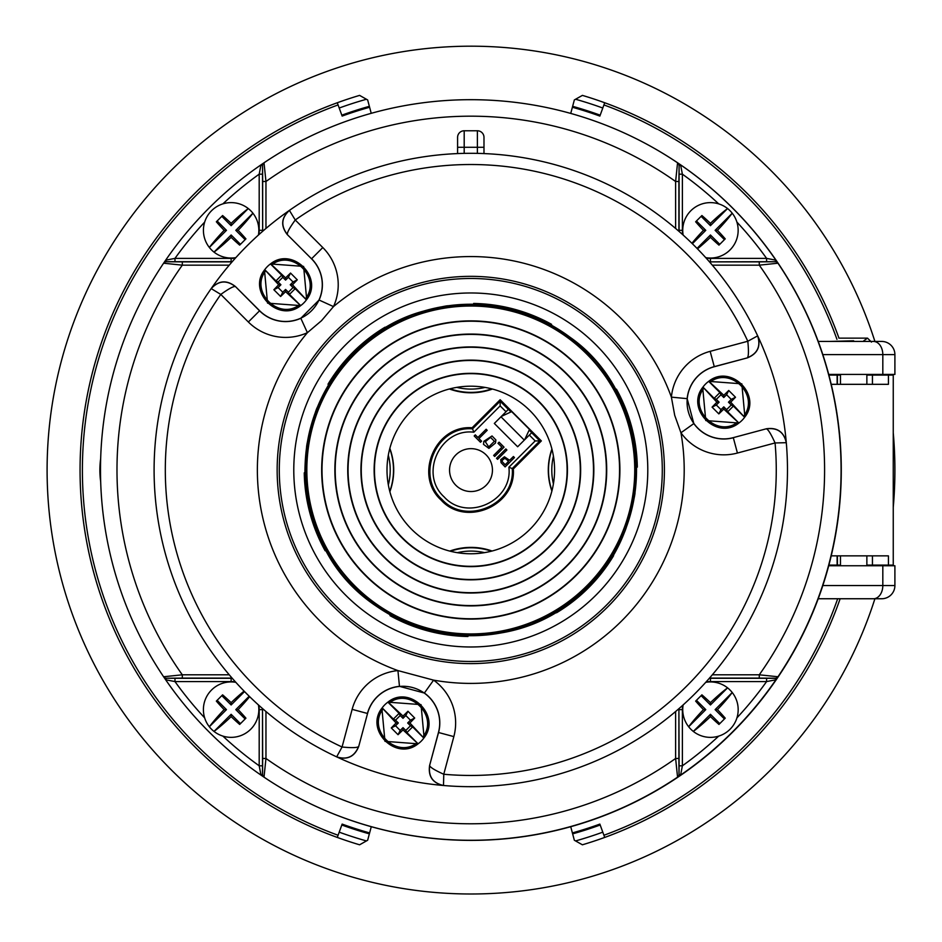 <?xml version="1.0" encoding="UTF-8"?>
<svg xmlns="http://www.w3.org/2000/svg" width="942" height="942" viewBox="0 0 942 942"><rect width="100%" height="100%" fill="white"/><g stroke="black" fill="none" stroke-linecap="round" stroke-linejoin="round"><path stroke-width="1.41" d="M723.786 406.862L726.588 409.652L731.251 404.989L728.46 402.187L731.251 399.396L726.588 394.722L723.786 397.524L720.995 394.722L716.32 399.396L719.123 402.187L716.32 404.989L720.995 409.652L723.786 406.862L723.786 409.099L738.893 423.029C716.944 440.891 685.093 409.028 702.956 387.091L716.886 402.187L712.081 407.144L718.84 413.903L723.786 409.099M709.891 382.228L708.69 381.357C730.627 363.494 762.49 395.346 744.627 417.294L730.698 402.187L735.502 397.241L728.743 390.483L723.786 395.287L709.891 382.228C730.486 366.014 759.97 395.499 743.756 416.081M727.683 411.807L733.406 406.084L744.627 417.294A25.728 25.728 0 0 1 738.893 423.017L727.683 411.807L726.588 409.652M733.406 406.084L731.251 404.989M730.698 402.187L728.46 402.187M735.502 397.241L731.251 399.396M728.743 390.483L726.588 394.722M723.786 395.287L723.786 397.524M719.9 392.567L714.166 398.301L702.956 387.091A25.728 25.728 0 0 1 708.69 381.357L719.9 392.567L720.995 394.722M714.166 398.301L716.32 399.396M716.886 402.187L719.123 402.187M712.081 407.144L716.32 404.989M718.84 413.903L720.995 409.652M708.69 381.357L741.813 383.83L744.898 416.906M738.893 423.029L705.77 420.556L702.685 387.48M715.108 709.632L717.439 709.632A43.662 7.583 45 0 1 725.234 718.169L724.433 718.97L715.108 709.632L732.228 692.511A27.707 27.707 0 0 1 693.324 731.428L710.445 714.307L710.445 716.626A43.662 7.583 135 0 1 693.324 731.428A27.707 27.707 0 0 1 683.138 704.934M705.735 682.326A27.707 27.707 0 0 1 732.228 692.511A43.662 7.583 135 0 1 717.439 709.632M703.45 709.632L705.782 709.632L688.649 726.765A43.662 7.583 -45 0 1 703.45 709.632A43.662 7.583 -135 0 1 695.643 701.107L701.908 694.843A43.662 7.583 45 0 1 710.445 702.65A43.662 7.583 -45 0 1 727.565 687.848L710.445 704.969L710.445 702.65M701.908 694.843L695.643 701.107M710.445 704.969L701.107 695.643M724.433 718.97L719.77 723.633L710.445 714.307M719.77 723.633L718.97 724.433A43.662 7.583 -135 0 1 710.445 716.626M705.782 709.632L696.444 700.306M718.97 724.433L725.234 718.169M828.724 374.421L894.9 374.421L894.9 354.628A13.2 13.2 0 0 0 881.7 341.44L818.221 341.44M877.744 341.44L869.325 341.44M853.664 340.78L829.584 341.44M828.724 565.753L894.9 565.753L894.9 585.547A13.2 13.2 0 0 1 881.7 598.747L873.493 598.747A13.2 9.326 -90 0 0 882.819 585.547L894.9 585.547M877.744 598.747L829.584 598.747M818.221 598.747L873.493 598.747M302.005 799.57A370.288 370.288 0 0 0 841.288 470.093A370.288 370.288 0 0 0 638.546 139.875M258.862 234.664A28.072 28.072 0 0 0 259.191 230.319L259.191 174.176L260.981 164.862A370.288 370.288 0 0 0 165.674 260.169L174.976 258.391L231.131 258.391A28.072 28.072 0 0 0 235.465 258.049M163.661 676.851L165.674 679.794L174.976 681.572L174.976 678.275L166.345 678.216A3.297 3.297 146.1 0 1 163.602 676.756L163.661 676.851A3.297 3.297 -34 0 0 166.404 678.299L165.674 679.794A370.288 370.288 0 0 0 260.981 775.101L259.191 765.799L259.191 709.644A28.072 28.072 0 0 0 258.862 705.311M766.6 261.688L775.231 261.746A3.297 3.297 -33.9 0 1 777.974 263.207L777.915 263.124A3.297 3.297 -34 0 0 775.172 261.664L775.902 260.169L766.6 258.391L766.6 261.688L710.445 261.864A31.545 31.545 0 0 1 709.479 261.852M777.915 263.124L775.902 260.169A370.288 370.288 0 0 0 680.595 164.862L682.385 174.176L682.385 230.319A28.072 28.072 0 0 0 682.714 234.664M261.099 164.779L263.925 162.86A3.297 3.297 56 0 0 262.465 165.592L260.981 164.862L264.007 162.801L265.962 181.5A353.803 353.803 0 0 1 675.614 181.5L678.911 181.5L679.111 165.592A3.297 3.297 -56 0 0 677.651 162.86L680.595 164.862L679.111 165.592L679.076 174.176L682.385 174.176A363.694 363.694 0 0 1 718.711 203.884M679.076 765.799L679.017 774.43A3.297 3.297 56.1 0 1 677.569 777.162L677.651 777.103A3.297 3.297 -124 0 0 679.111 774.371L680.595 775.101L682.385 765.799L679.076 765.799L678.911 709.644A31.545 31.545 0 0 1 678.923 708.667M677.651 777.103L680.595 775.101A370.288 370.288 0 0 0 775.902 679.794L775.172 678.299L766.6 678.275L766.6 681.572L710.445 681.572A28.072 28.072 0 0 0 706.111 681.914M265.962 711.516L265.962 758.463L262.665 758.463L262.559 774.43A3.297 3.297 -56.1 0 0 264.007 777.162A370.288 370.288 0 0 0 677.569 777.162L675.614 758.463A353.803 353.803 0 0 1 265.962 758.463L264.007 777.162L260.981 775.101L262.465 774.371L262.5 765.799L259.191 765.799A363.694 363.694 0 0 1 222.865 736.091M222.865 203.884A363.694 363.694 0 0 1 259.191 174.176L262.5 174.176L262.665 230.319A31.545 31.545 0 0 1 262.653 231.296M166.345 678.216L182.301 678.099L182.301 674.802L163.602 676.756A370.288 370.288 0 0 1 163.602 263.207L165.674 260.169L166.404 261.664L174.976 261.688L174.976 258.391A363.694 363.694 0 0 1 204.685 222.065M680.595 775.101A370.288 370.288 0 0 0 775.902 679.794L766.6 681.572A363.694 363.694 0 0 1 736.891 717.898M712.329 674.802L759.276 674.802L759.276 678.099L775.231 678.216A3.297 3.297 -146.1 0 0 777.974 676.756A370.288 370.288 0 0 0 777.974 263.207L759.276 265.161A353.803 353.803 0 0 1 759.276 674.802L777.974 676.756L775.996 679.677M675.614 228.447L675.614 181.5L677.569 162.801L680.477 164.779M262.5 174.176L262.559 165.533A3.297 3.297 -123.9 0 1 264.007 162.801A370.288 370.288 0 0 1 677.569 162.801A3.297 3.297 123.9 0 1 679.017 165.533M483.988 153.57L483.988 137.367A6.594 6.594 0 0 0 477.382 130.773A6.594 6.594 0 0 1 483.988 137.367A6.594 6.594 0 0 0 477.382 130.773L464.194 130.773A6.594 6.594 0 0 0 457.588 137.367L457.588 147.27L464.194 147.27L464.194 153.369M229.247 674.802L182.301 674.802A353.803 353.803 0 0 1 182.301 265.161L163.602 263.207A3.297 3.297 33.9 0 1 166.345 261.746L166.404 261.664A3.297 3.297 34 0 0 163.661 263.124L165.592 260.298M262.559 165.533L262.665 181.5L265.962 181.5L265.962 228.447M229.247 265.161L182.301 265.161L182.301 261.864L166.345 261.746M261.099 775.184L263.925 777.103A3.297 3.297 -56 0 1 262.465 774.371L262.559 774.43M775.231 261.746L759.276 261.864L759.276 265.161L712.329 265.161M775.231 678.216L775.172 678.299A3.297 3.297 34 0 0 777.915 676.851L775.902 679.794M679.017 774.43L678.911 758.463L675.614 758.463L675.614 711.516M457.588 153.57L457.588 141.983M464.194 130.773A6.594 6.594 0 0 0 457.588 137.367A6.594 6.594 0 0 1 464.194 130.773L464.194 147.27L477.382 147.27L477.382 153.369M235.841 257.637A27.707 27.707 0 0 1 214.011 252.115L231.131 234.994L231.131 237.325A43.662 7.583 135 0 1 214.011 252.115A27.707 27.707 0 0 1 211.538 210.737A27.707 27.707 0 0 1 252.927 213.21A43.662 7.583 135 0 1 238.126 230.331A43.662 7.583 45 0 1 245.933 238.856L245.132 239.657L235.794 230.331L238.126 230.331M224.137 230.331L226.469 230.331L209.348 247.452A43.662 7.583 -45 0 1 224.137 230.331A43.662 7.583 -135 0 1 216.342 221.794L222.606 215.53A43.662 7.583 45 0 1 231.131 223.336A43.662 7.583 -45 0 1 248.252 208.547L231.131 225.668L231.131 223.336M235.794 230.331L252.927 213.21A27.707 27.707 0 0 1 258.438 235.041M222.606 215.53L216.342 221.794M231.131 225.668L221.806 216.33M245.132 239.657L240.469 244.319L231.131 234.994M240.469 244.319L239.668 245.12A43.662 7.583 -135 0 1 231.131 237.325M226.469 230.331L217.143 220.993M239.668 245.12L245.933 238.856M599.854 116.078A376.729 376.729 0 0 0 572.383 107.258A376.729 376.729 0 0 1 599.854 116.078L602.786 108.024A385.302 385.302 0 0 0 575.562 99.251M342.146 116.078A376.729 376.729 0 0 1 369.617 107.258A376.729 376.729 0 0 0 342.146 116.078L337.295 102.749A390.906 390.906 0 0 0 359.597 844.797L367.651 840.252L371.278 826.699M366.438 99.251A385.302 385.302 0 0 0 339.214 108.024M602.786 108.024L604.705 102.749A390.906 390.906 0 0 0 582.403 95.389L574.349 99.934L570.734 113.429M342.146 824.097A376.729 376.729 0 0 0 369.617 832.916A376.729 376.729 0 0 1 342.146 824.097L339.214 832.163A385.302 385.302 0 0 0 366.438 840.935M599.854 824.097A376.729 376.729 0 0 1 572.383 832.916A376.729 376.729 0 0 0 599.854 824.097L604.705 837.426A390.906 390.906 0 0 0 840.134 598.747A390.906 390.906 0 0 1 582.403 844.797L574.349 840.252L582.403 844.797L574.349 840.252L570.722 826.699M575.562 840.935A385.302 385.302 0 0 0 602.786 832.163M339.214 832.163L337.295 837.426M359.597 844.797A390.906 390.906 0 0 1 359.597 95.389L367.651 99.934L371.23 113.323M582.403 95.389A390.906 390.906 0 0 1 838.992 338.225A390.906 390.906 0 0 0 604.705 102.749M874.906 341.44A423.9 423.9 0 0 0 49.337 513.59A423.9 423.9 0 0 0 874.906 598.747M883.961 565.753A423.9 423.9 0 0 0 884.114 565.094M893.251 507.444A423.9 423.9 0 0 0 893.251 432.731M884.114 375.081A423.9 423.9 0 0 0 883.961 374.421M359.597 95.389L367.651 99.934L359.597 95.389A390.906 390.906 0 0 0 337.295 102.749M530.04 410.736A83.791 83.791 0 0 0 389.858 448.298A83.791 83.791 0 0 0 492.478 550.917A83.791 83.791 0 0 0 530.04 410.736M354.628 353.815A164.285 164.285 0 0 0 354.628 586.148A164.285 164.285 0 0 0 586.948 586.148A164.285 164.285 0 0 0 586.948 353.815A164.285 164.285 0 0 0 354.628 353.815M586.725 354.051A163.955 163.955 0 0 0 312.426 427.55A163.955 163.955 0 0 0 513.225 628.349A163.955 163.955 0 0 0 586.725 354.051M576.221 364.554A149.107 149.107 0 0 0 326.756 431.389A149.107 149.107 0 0 0 509.375 614.007A149.107 149.107 0 0 0 576.221 364.554M575.986 364.778A148.777 148.777 0 0 0 327.086 431.471A148.777 148.777 0 0 0 509.292 613.689A148.777 148.777 0 0 0 575.986 364.778M566.896 373.88A135.907 135.907 0 0 0 339.509 434.804A135.907 135.907 0 0 0 505.96 601.267A135.907 135.907 0 0 0 566.896 373.88M566.66 374.115A135.577 135.577 0 0 0 339.827 434.886A135.577 135.577 0 0 0 505.878 600.949A135.577 135.577 0 0 0 566.66 374.115M557.794 382.97A123.049 123.049 0 0 0 351.931 438.136A123.049 123.049 0 0 0 502.639 588.832A123.049 123.049 0 0 0 557.794 382.97M557.558 383.206A122.719 122.719 0 0 0 352.249 438.218A122.719 122.719 0 0 0 502.545 588.514A122.719 122.719 0 0 0 557.558 383.206M548.468 392.308A109.849 109.849 0 0 0 364.684 441.551A109.849 109.849 0 0 0 499.225 576.092A109.849 109.849 0 0 0 548.468 392.308M548.232 392.543A109.519 109.519 0 0 0 365.001 441.633A109.519 109.519 0 0 0 499.13 575.774A109.519 109.519 0 0 0 548.232 392.543M539.13 401.633A96.661 96.661 0 0 0 377.424 444.965A96.661 96.661 0 0 0 495.81 563.34A96.661 96.661 0 0 0 539.13 401.633M538.906 401.869A96.331 96.331 0 0 0 377.742 445.048A96.331 96.331 0 0 0 495.716 563.022A96.331 96.331 0 0 0 538.906 401.869M285.579 289.441L288.382 292.232L293.044 287.569L290.242 284.767L293.044 281.976L288.382 277.313L285.579 280.104L282.777 277.313L278.114 281.976L280.916 284.767L278.114 287.569L282.777 292.232L285.579 289.441L285.579 291.679L300.675 305.608C278.738 323.471 246.875 291.608 264.749 269.671L278.667 284.767L273.863 289.724L280.622 296.483L285.579 291.679M271.685 264.808L270.472 263.937C292.42 246.074 324.272 277.925 306.409 299.874L292.491 284.767L297.283 279.821L290.536 273.062L285.579 277.866L271.685 264.808C292.279 248.594 321.752 278.078 305.538 298.661M289.477 294.387L295.199 288.664L306.409 299.874A25.728 25.728 0 0 1 300.686 305.608L289.477 294.387L288.382 292.232M295.199 288.664L293.044 287.569M292.491 284.767L290.242 284.767M297.283 279.821L293.044 281.976M290.536 273.062L288.382 277.313M285.579 277.866L285.579 280.104M281.682 275.146L275.959 280.881L264.749 269.671A25.728 25.728 0 0 1 270.472 263.937L281.682 275.146L282.777 277.313M275.959 280.881L278.114 281.976M278.667 284.767L280.916 284.767M273.863 289.724L278.114 287.569M280.622 296.483L282.777 292.232M270.472 263.937L303.607 266.409L306.692 299.485M300.675 305.608L267.552 303.136L264.466 270.06M471 491.536A21.442 21.442 0 0 1 449.558 470.093A21.442 21.442 0 0 1 471 448.651A21.442 21.442 0 0 1 492.442 470.093A21.442 21.442 0 0 1 471 491.536M517.653 446.767L531.735 432.684L529.157 430.105L529.475 429.411L511.671 411.619L510.976 411.937L508.409 409.358L494.326 423.441L517.653 446.767M500.155 405.908L500.155 401.233L508.339 409.417L506.007 411.748L500.155 405.908L473.85 432.201C440.161 428.021 418.896 474.191 444.188 496.964C466.914 522.162 513.096 500.885 508.88 467.232L535.186 440.927L541.356 440.927L513.319 468.975C516.287 505.677 465.654 527.438 441.068 500.025C413.656 475.439 435.416 424.807 472.107 427.774L500.155 399.726L541.356 440.927M492.43 389.034A62.914 62.914 0 0 1 449.393 388.975M449.746 551.082A62.902 62.902 0 0 1 492.077 551.023M551.918 449.04A62.914 62.914 0 0 0 551.882 491.053M389.835 448.357A62.914 62.914 0 0 1 389.87 491.724M513.319 468.975L508.88 467.232M473.85 432.201L472.107 427.774M524.647 439.761L529.157 430.105M524.305 440.114L500.979 416.788M501.321 416.435L510.976 411.937M531.665 432.743L539.848 440.927L512.236 468.551C515.545 504.417 466.031 526.154 441.869 499.319C415.234 475.157 436.346 425.631 472.543 428.857L500.155 401.233L500.155 399.726M506.466 459.366L508.515 461.415L505.183 464.747L502.251 461.662L502.145 460.438L504.582 458.365L506.466 459.366M505.136 466.902L514.462 457.565L513.414 456.517L509.622 460.308L504.429 456.776L500.744 459.661L501.014 462.616L505.136 466.902M497.564 459.331L506.89 450.005L505.842 448.945L496.516 458.283L497.564 459.331M494.703 456.47L504.041 447.144L499.083 442.187L497.977 443.293L501.886 447.191L493.655 455.422L494.703 456.47M494.432 441.28L488.733 446.908L485.33 441.727L490.535 437.394L494.432 441.28M488.91 448.38L495.48 443.023L495.881 439.949L492.018 435.958L483.87 441.292L483.493 444.365L488.91 448.38M478.96 438.536L487.191 430.306L486.143 429.258L477.912 437.488L475.298 434.863L474.191 435.958L480.479 442.245L481.574 441.15L478.96 438.536M402.999 727.648L405.79 730.45L410.465 725.787L407.662 722.985L410.465 720.183L405.79 715.52L402.999 718.322L400.197 715.52L395.534 720.183L398.336 722.985L395.534 725.787L400.197 730.45L402.999 727.648L402.999 729.897L418.095 743.815C396.158 761.678 364.295 729.826 382.158 707.889L396.087 722.985L391.283 727.942L398.042 734.701L402.999 729.897M389.105 703.026L387.892 702.155C409.841 684.292 441.692 716.144 423.829 738.081L409.9 722.985L414.704 718.028L407.957 711.269L402.999 716.073L389.105 703.026C409.688 686.8 439.172 716.285 422.958 736.879M381.887 708.266L384.972 741.342L418.095 743.827L406.885 732.605L405.79 730.45M406.885 732.605L412.62 726.883L410.465 725.787M409.9 722.985L407.662 722.985M414.704 718.028L410.465 720.183M407.957 711.269L405.79 715.52M402.999 716.073L402.999 718.322M399.102 713.365L393.379 719.087L382.169 707.878A25.728 25.728 0 0 1 387.892 702.155L399.102 713.365L400.197 715.52M393.379 719.087L395.534 720.183M396.087 722.985L398.336 722.985M391.283 727.942L395.534 725.787M398.042 734.701L400.197 730.45M412.62 726.883L423.829 738.081M387.904 702.155L421.027 704.628L424.1 737.704M423.829 738.092A25.728 25.728 0 0 1 418.107 743.815M100.664 458.601A84.121 84.121 0 0 0 100.676 481.645M866.864 565.094L872.445 565.094L872.445 555.862M866.864 375.081L893.251 375.081L893.251 565.094L888.424 565.094L888.424 555.862L831.221 555.862M872.445 384.324L872.445 375.081M872.445 565.094L888.424 565.094M831.221 384.324L888.424 384.324L888.424 375.081M828.901 565.094L837.12 565.094L837.12 555.862M828.901 375.081L840.464 375.081M837.12 384.324L837.12 375.081M837.12 565.094L840.464 565.094M338.096 835.26A388.599 388.599 0 0 1 338.096 104.927M603.904 104.927A388.599 388.599 0 0 1 836.955 339.356M837.685 598.747A388.599 388.599 0 0 1 603.904 835.26M683.138 235.041A27.707 27.707 0 0 1 732.228 213.21A43.662 7.583 135 0 1 717.439 230.331A43.662 7.583 45 0 1 725.234 238.856L724.433 239.657L715.108 230.331L717.439 230.331M691.923 243.283A43.662 7.583 -45 0 1 703.45 230.331A43.662 7.583 -135 0 1 695.643 221.794L701.908 215.53A43.662 7.583 45 0 1 710.445 223.336A43.662 7.583 -45 0 1 727.565 208.547L710.445 225.668L710.445 223.336M715.108 230.331L732.228 213.21A27.707 27.707 0 0 1 705.735 257.637M697.045 248.394L710.445 234.994L710.445 237.325A43.662 7.583 135 0 1 697.48 248.853M692.37 243.731L705.782 230.331L703.45 230.331M701.908 215.53L695.643 221.794M710.445 225.668L701.107 216.33M724.433 239.657L719.77 244.319L710.445 234.994M719.77 244.319L718.97 245.12A43.662 7.583 -135 0 1 710.445 237.325M705.782 230.331L696.444 220.993M718.97 245.12L725.234 238.856M328.581 384.56L327.993 384.254L328.581 384.56M385.054 327.192L385.36 327.781L385.054 327.192A166.557 166.557 0 0 0 327.993 384.254M304.254 472.837L304.925 472.86L304.254 472.837A166.557 166.557 0 0 0 325.143 550.776M467.903 635.85L467.938 636.509L467.903 635.85M389.988 615.632L390.353 615.067L389.988 615.632A166.557 166.557 0 0 0 467.938 636.509M612.995 555.415L613.583 555.721L612.995 555.415M556.522 612.783L556.216 612.182L556.522 612.783A166.557 166.557 0 0 0 613.583 555.721M637.322 467.138L636.651 467.102L637.322 467.138A166.557 166.557 0 0 0 616.433 389.187M473.673 304.113L473.638 303.454L473.673 304.113M551.588 324.342L551.223 324.896L551.588 324.342A166.557 166.557 0 0 0 473.638 303.454M407.98 316.748L394.722 322.882A165.604 165.604 0 0 0 323.695 393.921L317.619 407.026C315.923 407.45 305.396 446.732 306.668 447.921L305.361 462.31A165.604 165.604 0 0 0 331.36 559.336L339.685 571.146M347.315 580.331L365.096 597.475L381.428 609.403A165.604 165.604 0 0 0 478.465 635.403L492.913 634.096M533.749 623.145L546.855 617.081A165.604 165.604 0 0 0 617.881 546.054L623.957 532.948C625.653 532.513 636.18 493.231 634.92 492.042L636.215 477.653A165.604 165.604 0 0 0 610.216 380.627L601.891 368.817M594.037 359.385L576.48 342.488L560.149 330.56A165.604 165.604 0 0 0 463.111 304.56L448.733 305.856C447.509 304.596 408.227 315.123 407.827 316.818M529.475 624.84L509.551 630.987L493.773 633.978M258.438 704.934A27.707 27.707 0 0 1 214.011 731.428L231.131 714.307L231.131 716.626A43.662 7.583 135 0 1 214.011 731.428A27.707 27.707 0 0 1 235.841 682.326M224.137 709.632L226.469 709.632L209.348 726.765A43.662 7.583 -45 0 1 224.137 709.632A43.662 7.583 -135 0 1 216.342 701.107L222.606 694.843A43.662 7.583 45 0 1 231.131 702.65A43.662 7.583 -45 0 1 244.096 691.11M235.794 709.632L238.126 709.632A43.662 7.583 45 0 1 245.933 718.169L245.132 718.97L235.794 709.632L249.206 696.232M249.654 696.68A43.662 7.583 135 0 1 238.126 709.632M231.131 702.65L231.131 704.969L244.531 691.569M222.606 694.843L216.342 701.107M231.131 704.969L221.806 695.643M245.132 718.97L240.469 723.633L231.131 714.307M240.469 723.633L239.668 724.433A43.662 7.583 -135 0 1 231.131 716.626M226.469 709.632L217.143 700.306M239.668 724.433L245.933 718.169M757.674 335.858A316.689 316.689 0 0 1 786.299 442.693L775.066 442.952C771.086 434.144 768.201 429.446 766.435 428.869C777.35 427.421 783.968 432.084 786.311 442.846A316.689 316.689 0 0 1 443.658 785.51C432.884 783.167 428.233 776.538 429.682 765.634C430.247 767.4 434.945 770.273 443.764 774.253L443.505 785.498A316.689 316.689 0 0 1 336.659 756.862L336.518 756.803A316.689 316.689 0 0 1 211.102 288.723C218.52 280.575 226.586 279.845 235.312 286.556C233.486 286.168 228.647 288.794 220.793 294.434L211.185 288.593A316.689 316.689 0 0 1 289.406 210.384L289.535 210.302A316.689 316.689 0 0 1 757.603 335.717C760.959 346.22 757.556 353.568 747.383 357.76C748.631 356.382 748.772 350.883 747.807 341.251L757.674 335.858C761.03 346.35 757.615 353.686 747.43 357.854L714.295 366.732A36.703 36.703 0 0 0 688.331 411.689A36.703 36.703 0 0 0 733.288 437.641L766.423 428.763C777.338 427.279 783.956 431.931 786.299 442.693L786.311 442.846A316.689 316.689 0 0 1 443.658 785.51L443.505 785.498C432.731 783.155 428.092 776.526 429.576 765.622L438.454 732.487A36.703 36.703 0 0 0 412.502 687.53A36.703 36.703 0 0 0 367.545 713.483L358.667 746.617C354.498 756.815 347.162 760.229 336.659 756.862L342.064 747.006C351.684 747.972 357.183 747.818 358.572 746.57C354.369 756.744 347.021 760.159 336.518 756.803L336.518 756.803A316.689 316.689 0 0 1 211.102 288.723L211.185 288.593C218.603 280.433 226.657 279.727 235.37 286.474L259.627 310.73A36.703 36.703 0 0 0 311.531 310.73A36.703 36.703 0 0 0 311.531 258.815L287.275 234.558C280.539 225.856 281.246 217.79 289.406 210.384L295.246 219.992C289.594 227.846 286.969 232.686 287.369 234.499C280.657 225.774 281.375 217.708 289.535 210.302L289.535 210.302A316.689 316.689 0 0 1 757.603 335.717L757.674 335.858M424.383 693.029L433.579 680.136A213.422 213.422 0 0 0 680.936 432.778L693.83 423.57L687.154 398.654L671.387 397.135A213.422 213.422 0 0 0 333.492 306.586L319.079 300.027L300.828 318.278L307.398 332.679A213.422 213.422 0 0 0 397.936 670.586L433.579 680.136A52.646 52.646 0 0 1 453.844 736.609L443.764 774.253A305.467 305.467 0 0 0 775.066 442.952L737.421 453.043A52.646 52.646 0 0 1 680.936 432.778L674.707 415.304L671.387 397.135A52.646 52.646 0 0 1 710.162 351.342L747.807 341.251A305.467 305.467 0 0 0 295.246 219.992L322.8 247.546A52.646 52.646 0 0 1 333.492 306.586L321.505 320.692L307.398 332.679A52.646 52.646 0 0 1 248.358 321.999L220.793 294.434A305.467 305.467 0 0 0 342.064 747.006L352.143 709.361A52.646 52.646 0 0 1 397.936 670.586L399.455 686.341L424.383 693.029A36.809 36.809 0 0 1 438.548 732.511L438.454 732.487M737.68 422.157C717.097 438.371 687.613 408.887 703.827 388.292M822.837 354.628L882.819 354.628A13.2 9.326 -90 0 0 873.493 341.44M882.819 374.421L882.819 354.628L894.9 354.628M822.837 585.547L882.819 585.547L882.819 565.753M235.465 681.914A28.072 28.072 0 0 0 231.131 681.572L174.976 681.572A363.694 363.694 0 0 0 204.685 717.898M706.111 258.049A28.072 28.072 0 0 0 710.445 258.391L766.6 258.391A363.694 363.694 0 0 0 736.891 222.065M710.445 258.391L710.445 261.688A31.369 31.369 0 0 1 709.314 261.664M679.076 174.176L679.076 230.319A31.369 31.369 0 0 0 679.1 231.449M678.911 181.5L678.911 230.319L682.385 230.319M682.714 705.311A28.072 28.072 0 0 0 682.385 709.644L679.076 709.644A31.369 31.369 0 0 1 679.1 708.514M682.385 709.644L682.385 765.799A363.694 363.694 0 0 0 718.711 736.091M766.6 678.275L710.445 678.275A31.369 31.369 0 0 0 709.314 678.299M709.479 678.122A31.545 31.545 0 0 1 710.445 678.099L710.445 681.572M262.5 765.799L262.5 709.644L259.191 709.644M231.131 681.572L231.131 678.275L174.976 678.275M262.665 758.463L262.5 709.644A31.369 31.369 0 0 0 262.477 708.514M232.262 678.299A31.369 31.369 0 0 0 231.131 678.275L231.131 678.099A31.545 31.545 0 0 1 232.097 678.122M259.191 230.319L262.5 230.319A31.369 31.369 0 0 1 262.477 231.449M174.976 261.688L231.131 261.688A31.369 31.369 0 0 0 232.262 261.664M232.097 261.852A31.545 31.545 0 0 1 231.131 261.864L231.131 258.391M678.911 758.463L678.911 709.644L677.804 709.644M759.276 678.099L710.445 678.099L710.445 676.992M678.923 231.296A31.545 31.545 0 0 1 678.911 230.319L677.804 230.319M759.276 261.864L710.445 261.864L710.445 262.971M262.653 708.667A31.545 31.545 0 0 1 262.665 709.644L263.772 709.644M182.301 678.099L231.131 678.099L231.131 676.992M182.301 261.864L231.131 261.864L231.131 262.971M262.665 181.5L262.665 230.319L263.772 230.319M483.988 147.27L477.382 147.27L477.382 130.773M600.184 115.171A377.695 377.695 0 0 0 572.642 106.328M369.358 106.328A377.695 377.695 0 0 0 341.816 115.171M341.816 825.004A377.695 377.695 0 0 0 369.358 833.847M572.642 833.847A377.695 377.695 0 0 0 600.184 825.004M299.474 304.737C278.879 320.951 249.395 291.467 265.62 270.884M529.333 435.074L535.186 440.927M456.799 387.374A59.205 59.205 0 0 0 485.024 387.409M484.494 552.648A59.205 59.205 0 0 0 457.329 552.683M388.316 455.198A59.405 59.405 0 0 1 388.339 484.894M491.736 388.858A62.502 62.502 0 0 1 450.088 388.787M450.441 551.27A62.502 62.502 0 0 1 491.383 551.2M389.741 448.698A62.702 62.702 0 0 1 389.776 491.394M551.977 490.7A62.702 62.702 0 0 1 552.012 449.393M553.437 456.211A59.405 59.405 0 0 0 553.413 483.882M416.894 742.944C396.299 759.17 366.815 729.685 383.029 709.091M385.254 327.84A165.886 165.886 0 0 0 328.652 384.454M304.925 472.99A165.886 165.886 0 0 0 325.649 550.316M390.459 615.126A165.886 165.886 0 0 0 467.785 635.85M556.322 612.123A165.886 165.886 0 0 0 612.924 555.521M636.651 466.985A165.886 165.886 0 0 0 615.927 389.658M551.117 324.837A165.886 165.886 0 0 0 473.791 304.125M299.815 515.792A177.002 177.002 0 0 1 516.605 299.014A177.002 177.002 0 0 1 595.945 595.144A177.002 177.002 0 0 1 299.815 515.792M285.815 519.548A191.509 191.509 0 0 1 520.349 285.002A191.509 191.509 0 0 1 606.201 605.4A191.509 191.509 0 0 1 285.815 519.548M305.067 472.919A165.745 165.745 0 0 1 328.746 384.583M385.384 327.934A165.745 165.745 0 0 1 473.732 304.266M551.105 325.002A165.745 165.745 0 0 1 615.774 389.67M636.509 467.044A165.745 165.745 0 0 1 612.83 555.391M556.192 612.029A165.745 165.745 0 0 1 467.844 635.697M390.471 614.961A165.745 165.745 0 0 1 325.802 550.293M283.754 520.102A193.628 193.628 0 0 1 428.81 280.952A193.628 193.628 0 0 1 661.449 436.228A193.628 193.628 0 0 1 512.766 659.011A193.628 193.628 0 0 1 283.754 520.102M453.844 736.609L438.548 732.511L429.576 765.622M358.667 746.617L367.545 713.483M300.828 318.278A36.809 36.809 0 0 1 259.545 310.801L235.37 286.474M287.275 234.558L311.531 258.815M687.154 398.654A36.809 36.809 0 0 1 714.26 366.638L747.43 357.854M766.423 428.763L733.288 437.641M352.143 709.361L367.439 713.459A36.809 36.809 0 0 1 399.455 686.341M248.358 321.999L259.627 310.73M322.8 247.546L311.602 258.744A36.809 36.809 0 0 1 319.079 300.027M710.162 351.342L714.295 366.732M737.421 453.043L733.323 437.747A36.809 36.809 0 0 1 693.83 423.57M863.79 340.78L867.523 338.143L839.805 338.143M871.48 342.099L867.523 338.143M866.864 565.753L866.864 555.862M866.864 384.324L866.864 374.421M840.464 565.753L840.464 555.862M840.464 384.324L840.464 374.421M837.403 375.081L837.403 384.324M837.403 555.862L837.403 565.094M328.899 384.572C343.123 361.139 361.952 342.311 385.384 328.087M325.873 550.163C312.697 526.131 305.797 500.402 305.208 473.002M467.774 635.567C440.361 634.967 414.645 628.078 390.612 614.891M612.677 555.391C598.453 578.824 579.624 597.652 556.192 611.876M615.703 389.8C628.879 413.832 635.779 439.561 636.38 466.961M473.802 304.396C501.215 304.996 526.931 311.884 550.964 325.072M427.927 310.024C330.312 332.738 275.099 453.326 321.693 542.062C363.683 637.475 500.508 666.559 577.682 596.474C659.647 532.065 653.795 392.308 566.719 334.999C524.164 306.044 477.9 297.719 427.927 310.024"/></g></svg>
